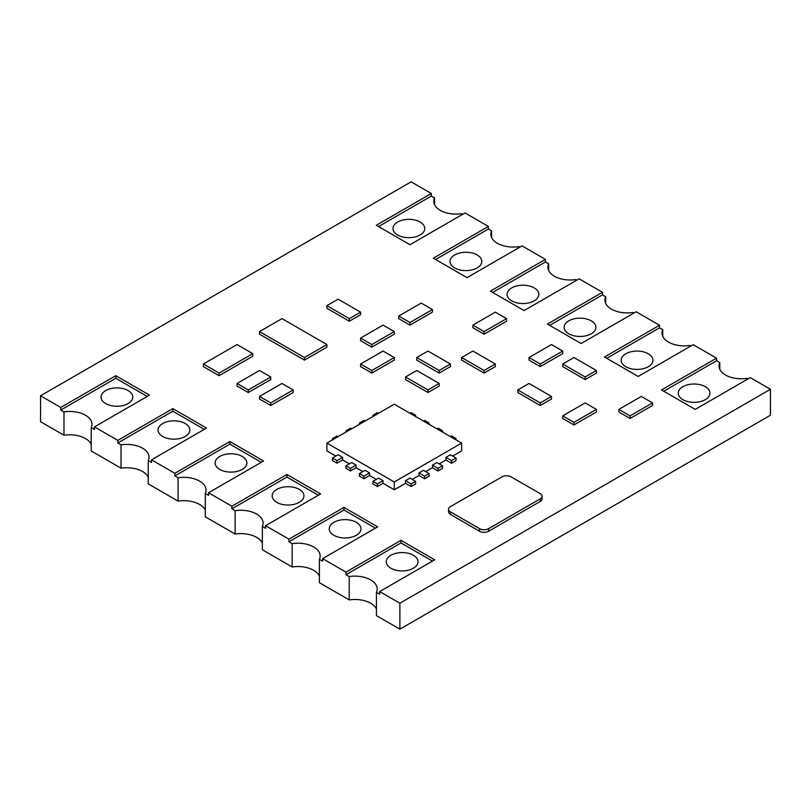 <?xml version="1.0" encoding="UTF-8"?>
<svg xmlns="http://www.w3.org/2000/svg" width="811" height="811" viewBox="0 0 811 811"><rect width="100%" height="100%" fill="white"/><g stroke="black" fill="none" stroke-linecap="round" stroke-linejoin="round"><path stroke-width="1.22" d="M585.167 402.905L596.399 409.393L573.935 422.359L562.712 415.871L585.167 402.905M573.935 422.359L573.935 424.954L596.399 411.988L596.399 409.393M573.935 424.954L562.712 418.466L562.712 415.871M750.236 377.622L770.45 389.29L399.884 603.232L379.67 591.564L434.696 559.803L401.009 540.349L345.983 572.12L322.626 558.627L377.652 526.866L343.965 507.412L288.939 539.183L265.582 525.7L320.609 493.929L286.922 474.476L231.895 506.246L208.539 492.764L263.565 460.993L229.878 441.549L174.852 473.31L151.495 459.827L206.521 428.066L172.834 408.612L117.808 440.383L94.451 426.89L149.477 395.129L115.791 375.675L60.764 407.446L40.55 395.778L411.116 181.836L431.33 193.505L376.304 225.265L409.991 244.719L465.017 212.948L488.374 226.431L433.348 258.202L467.035 277.656L522.061 245.885L545.418 259.368L490.391 291.139L524.078 310.583L579.105 278.822L602.461 292.305L547.435 324.076L581.122 343.519L636.148 311.759L659.505 325.241L604.479 357.002L638.166 376.456L693.192 344.685L716.549 358.168L661.523 389.939L695.209 409.393L750.236 377.622M517.793 389.939L529.025 383.461L551.48 396.427L551.48 399.012L540.248 405.5L517.793 392.534L517.793 389.939L540.248 402.905L540.248 405.5M405.5 376.973L416.732 370.495L439.187 383.461L439.187 386.046L427.955 392.534L405.5 379.568L405.5 376.973L427.955 389.939L427.955 392.534M416.732 357.529L427.955 351.041L450.419 364.007L450.419 366.602L439.187 373.08L416.732 360.114L416.732 357.529L439.187 370.495L439.187 373.08M461.641 357.529L472.874 351.041L495.339 364.007L495.339 366.602L484.106 373.08L461.641 360.114L461.641 357.529L484.106 370.495L484.106 373.08M360.581 338.075L383.045 325.11L394.268 331.587L394.268 334.183L371.813 347.149L360.581 340.671L360.581 338.075L371.813 344.553L371.813 347.149M371.813 373.08L360.581 366.602L360.581 364.007L371.813 370.495L371.813 373.08L394.268 360.114L394.268 357.529L371.813 370.495M398.759 316.037L421.223 303.071L432.445 309.549L432.445 312.144L409.991 325.11L398.759 318.622L398.759 316.037L409.991 322.514L409.991 325.11M452.66 456.066L461.641 450.886L461.641 443.1L394.268 404.202L326.894 443.1L326.894 450.886L335.876 456.066M342.617 459.959L342.617 457.363L338.126 454.768L332.51 458.012L332.51 460.607L337.001 463.203L342.617 459.959L349.359 463.851M356.09 467.734L356.09 465.149L351.599 462.554L345.983 465.798L345.983 468.383L350.474 470.978L356.09 467.734L362.831 471.627M369.563 475.52L369.563 472.925L365.072 470.329L359.455 473.573L359.455 476.169L363.957 478.764L369.563 475.52L376.304 479.413M383.045 483.295L383.045 480.7L378.555 478.115L372.938 481.349L372.938 483.944L377.429 486.539L383.045 483.295L394.268 489.783L405.5 483.295L411.116 486.539L415.607 483.944L415.607 481.349L411.116 483.944L411.116 486.539M412.241 479.413L418.973 475.52L424.589 478.764L429.08 476.169L429.08 473.573L424.589 476.169L424.589 478.764M425.714 471.627L432.445 467.734L438.062 470.978L442.553 468.383L442.553 465.798L438.062 468.383L438.062 470.978M439.187 463.851L445.928 459.959L451.545 463.203L456.035 460.607L456.035 458.012L451.545 460.607L451.545 463.203M237.065 383.461L259.52 370.495L270.752 376.973L270.752 379.568L248.288 392.534L237.065 386.046L237.065 383.461L248.288 389.939L248.288 392.534M203.379 364.007L237.065 344.553L252.779 353.637L252.779 356.232L219.092 375.675L203.379 366.602L203.379 364.007L219.092 373.08L219.092 375.675M326.894 305.656L338.126 299.178L360.581 312.144L360.581 314.739L349.359 321.217L326.894 308.251L326.894 305.656L349.359 318.622L349.359 321.217M259.52 331.587L281.975 318.622L326.894 344.553L326.894 347.149L304.439 360.114L259.52 334.183L259.52 331.587L304.439 357.529L304.439 360.114M270.752 405.5L259.52 399.012L259.52 396.427L270.752 402.905L270.752 405.5L293.207 392.534L293.207 389.939L270.752 402.905M472.874 325.11L495.339 312.144L506.561 318.622L506.561 321.217L484.106 334.183L472.874 327.705L472.874 325.11L484.106 331.587L484.106 334.183M540.248 366.602L529.025 360.114L529.025 357.529L540.248 364.007L540.248 366.602L562.712 353.637L562.712 351.041L540.248 364.007M562.712 364.007L573.935 357.529L596.399 370.495L596.399 373.08L585.167 379.568L562.712 366.602L562.712 364.007L585.167 376.973L585.167 379.568M448.554 509.227L448.554 511.822A6.356 3.67 0 0 0 450.419 514.417L479.615 531.276A6.356 3.67 0 0 0 488.597 531.276L540.248 501.451A6.356 3.67 0 0 0 542.113 498.856L542.113 496.261A6.356 3.67 180 0 1 540.248 498.856L488.597 528.681A6.356 3.67 180 0 1 479.615 528.681L450.419 511.822A6.356 3.67 180 0 1 448.554 509.227A6.356 3.67 180 0 1 450.419 506.632L502.07 476.817A6.356 3.67 0 0 1 511.052 476.817L540.248 493.666A6.356 3.67 180 0 1 542.113 496.261M630.086 418.466L618.854 411.988L618.854 409.393L630.086 415.871L630.086 418.466L652.541 405.5L652.541 402.905L630.086 415.871M399.884 603.232L399.884 629.164L770.45 415.222L770.45 389.29M399.884 629.164L376.446 615.63L376.446 592.294A22.232 12.834 0 0 0 377.206 588.968A22.232 12.834 0 0 0 370.688 579.895A22.232 12.834 0 0 0 349.217 576.57L345.983 574.705L345.983 572.12M376.446 592.294L379.67 594.159L379.67 591.564M716.549 358.168L716.549 360.763L663.773 391.237M432.445 561.09L401.009 542.944L401.009 540.349M401.009 542.944L345.983 574.705M376.446 608.99A22.232 12.834 0 0 0 370.688 603.232A22.232 12.834 0 0 0 349.217 599.917L319.402 582.703L319.402 559.357A22.232 12.834 0 0 0 320.152 556.042A22.232 12.834 0 0 0 313.644 546.959A22.232 12.834 0 0 0 292.173 543.644L288.939 541.778L288.939 539.183M319.402 559.357L322.626 561.222L322.626 558.627M659.505 325.241L659.505 327.837L606.729 358.3M375.402 528.164L343.965 510.007L343.965 507.412M343.965 510.007L288.939 541.778M319.402 576.053A22.232 12.834 0 0 0 313.644 570.305A22.232 12.834 0 0 0 292.173 566.98L262.358 549.767L262.358 526.43A22.232 12.834 0 0 0 263.109 523.105A22.232 12.834 0 0 0 256.6 514.032A22.232 12.834 0 0 0 235.129 510.707L231.895 508.842L231.895 506.246M262.358 526.43L265.582 528.285L265.582 525.7M602.461 292.305L602.461 294.9L549.686 325.373M318.358 495.227L286.922 477.071L286.922 474.476M286.922 477.071L231.895 508.842M262.358 543.117A22.232 12.834 0 0 0 256.6 537.369A22.232 12.834 0 0 0 235.129 534.043L205.315 516.83L205.315 493.493A22.232 12.834 0 0 0 206.065 490.168A22.232 12.834 0 0 0 199.557 481.095A22.232 12.834 0 0 0 178.085 477.77L174.852 475.905L174.852 473.31M205.315 493.493L208.539 495.359L208.539 492.764M545.418 259.368L545.418 261.963L492.642 292.436M261.314 462.29L229.878 444.144L229.878 441.549M229.878 444.144L174.852 475.905M205.315 510.19A22.232 12.834 0 0 0 199.557 504.432A22.232 12.834 0 0 0 178.085 501.107L148.261 483.893L148.261 460.557A22.232 12.834 0 0 0 149.021 457.232A22.232 12.834 0 0 0 142.513 448.159A22.232 12.834 0 0 0 121.032 444.833L117.808 442.968L117.808 440.383M148.261 460.557L151.495 462.422L151.495 459.827M488.374 226.431L488.374 229.026L435.598 259.5M204.271 429.354L172.834 411.207L172.834 408.612M172.834 411.207L117.808 442.968M148.261 477.253A22.232 12.834 0 0 0 142.513 471.495A22.232 12.834 0 0 0 121.032 468.18L91.217 450.967L91.217 427.62A22.232 12.834 0 0 0 91.978 424.305A22.232 12.834 0 0 0 85.469 415.222A22.232 12.834 0 0 0 63.988 411.907L60.764 410.042L60.764 407.446M91.217 427.62L94.451 429.485L94.451 426.89M431.33 193.505L431.33 196.09L378.555 226.563M147.227 396.427L115.791 378.271L115.791 375.675M91.217 444.316A22.232 12.834 0 0 0 85.469 438.569A22.232 12.834 0 0 0 63.988 435.243L40.55 421.71L40.55 395.778M115.791 378.271L60.764 410.042M551.48 396.427L540.248 402.905M439.187 383.461L427.955 389.939M450.419 364.007L439.187 370.495M495.339 364.007L484.106 370.495M394.268 331.587L371.813 344.553M394.268 357.529L383.045 351.041L360.581 364.007M432.445 309.549L409.991 322.514M415.607 416.519L415.607 415.222L411.116 412.627L409.991 413.275M415.607 415.222L414.482 415.871M429.08 424.305L429.08 423.007L424.589 420.412L423.464 421.061M429.08 423.007L427.955 423.656M442.553 432.081L442.553 430.783L438.062 428.188L436.947 428.837M442.553 430.783L441.437 431.432M456.035 439.856L456.035 438.569L451.545 435.973L450.419 436.622M456.035 438.569L454.91 439.207M461.641 443.1L394.268 481.998L394.268 489.783M415.607 481.349L409.991 478.115L405.5 480.7L405.5 483.295M429.08 473.573L423.464 470.329L418.973 472.925L418.973 475.52M442.553 465.798L436.947 462.554L432.445 465.149L432.445 467.734M456.035 458.012L450.419 454.768L445.928 457.363L445.928 459.959M445.928 457.363L451.545 460.607M432.445 465.149L438.062 468.383M418.973 472.925L424.589 476.169M405.5 480.7L411.116 483.944M326.894 443.1L394.268 481.998M383.045 480.7L377.429 483.944L377.429 486.539M372.938 481.349L377.429 483.944M369.563 472.925L363.957 476.169L363.957 478.764M359.455 473.573L363.957 476.169M356.09 465.149L350.474 468.383L350.474 470.978M345.983 465.798L350.474 468.383M342.617 457.363L337.001 460.607L337.001 463.203M332.51 458.012L337.001 460.607M332.51 439.856L332.51 438.569L333.635 439.207M338.126 436.622L337.001 435.973L332.51 438.569M345.983 432.081L345.983 430.783L347.108 431.432M351.599 428.837L350.474 428.188L345.983 430.783M359.455 424.305L359.455 423.007L360.581 423.656M365.072 421.061L363.957 420.412L359.455 423.007M372.938 416.519L372.938 415.222L374.053 415.871M378.555 413.275L377.429 412.627L372.938 415.222M270.752 376.973L248.288 389.939M252.779 353.637L219.092 373.08M360.581 312.144L349.359 318.622M326.894 344.553L304.439 357.529M293.207 389.939L281.975 383.461L259.52 396.427M506.561 318.622L484.106 331.587M562.712 351.041L551.48 344.553L529.025 357.529M596.399 370.495L585.167 376.973M652.541 402.905L641.319 396.427L618.854 409.393M719.783 369.279L719.783 362.629A22.232 12.834 0 0 0 719.022 365.954A22.232 12.834 0 0 0 725.531 375.027A22.232 12.834 0 0 0 747.012 378.352L747.995 378.919M716.549 360.763L719.783 362.629M682.862 399.661A15.885 9.164 0 0 0 700.167 401.648A15.885 9.164 0 0 0 709.97 393.183A15.885 9.164 0 0 0 694.094 384.008A15.885 9.164 0 0 0 678.209 393.183A15.885 9.164 0 0 0 682.862 399.661M390.902 568.227A15.885 9.164 0 0 0 408.207 570.214A15.885 9.164 0 0 0 418.01 561.739A15.885 9.164 0 0 0 402.134 552.575A15.885 9.164 0 0 0 386.249 561.739A15.885 9.164 0 0 0 390.902 568.227M662.739 336.342L662.739 329.692A22.232 12.834 0 0 0 661.979 333.017A22.232 12.834 0 0 0 668.487 342.09A22.232 12.834 0 0 0 689.968 345.415L690.952 345.983M659.505 327.837L662.739 329.692M625.818 366.734A15.885 9.164 0 0 0 643.123 368.721A15.885 9.164 0 0 0 652.926 360.246A15.885 9.164 0 0 0 637.051 351.082A15.885 9.164 0 0 0 621.165 360.246A15.885 9.164 0 0 0 625.818 366.734M349.217 599.917L349.217 576.57M333.858 535.29A15.885 9.164 0 0 0 351.163 537.277A15.885 9.164 0 0 0 360.966 528.813A15.885 9.164 0 0 0 345.091 519.638A15.885 9.164 0 0 0 329.205 528.813A15.885 9.164 0 0 0 333.858 535.29M605.685 303.405L605.685 296.765A22.232 12.834 0 0 0 604.935 300.08A22.232 12.834 0 0 0 611.443 309.163A22.232 12.834 0 0 0 632.915 312.478L633.898 313.046M602.461 294.9L605.685 296.765M568.775 333.797A15.885 9.164 0 0 0 586.079 335.784A15.885 9.164 0 0 0 595.882 327.309A15.885 9.164 0 0 0 580.007 318.145A15.885 9.164 0 0 0 564.121 327.309A15.885 9.164 0 0 0 568.775 333.797M292.173 566.98L292.173 543.644M276.815 502.354A15.885 9.164 0 0 0 294.119 504.341A15.885 9.164 0 0 0 303.922 495.876A15.885 9.164 0 0 0 288.047 486.701A15.885 9.164 0 0 0 272.161 495.876A15.885 9.164 0 0 0 276.815 502.354M548.641 270.469L548.641 263.828A22.232 12.834 0 0 0 547.891 267.154A22.232 12.834 0 0 0 554.4 276.227A22.232 12.834 0 0 0 575.871 279.552L576.854 280.119M545.418 261.963L548.641 263.828M511.731 300.861A15.885 9.164 0 0 0 529.036 302.848A15.885 9.164 0 0 0 538.839 294.383A15.885 9.164 0 0 0 522.953 285.208A15.885 9.164 0 0 0 507.078 294.383A15.885 9.164 0 0 0 511.731 300.861M235.129 534.043L235.129 510.707M219.771 469.427A15.885 9.164 0 0 0 237.076 471.414A15.885 9.164 0 0 0 246.879 462.939A15.885 9.164 0 0 0 230.993 453.775A15.885 9.164 0 0 0 215.118 462.939A15.885 9.164 0 0 0 219.771 469.427M491.598 237.542L491.598 230.892A22.232 12.834 0 0 0 490.848 234.217A22.232 12.834 0 0 0 497.356 243.29A22.232 12.834 0 0 0 518.827 246.615L519.81 247.183M488.374 229.026L491.598 230.892M454.687 267.924A15.885 9.164 0 0 0 471.992 269.911A15.885 9.164 0 0 0 481.795 261.446A15.885 9.164 0 0 0 465.909 252.272A15.885 9.164 0 0 0 450.034 261.446A15.885 9.164 0 0 0 454.687 267.924M178.085 501.107L178.085 477.77M162.727 436.49A15.885 9.164 0 0 0 180.032 438.477A15.885 9.164 0 0 0 189.835 430.002A15.885 9.164 0 0 0 173.949 420.838A15.885 9.164 0 0 0 158.074 430.002A15.885 9.164 0 0 0 162.727 436.49M434.554 204.605L434.554 197.955A22.232 12.834 0 0 0 433.794 201.28A22.232 12.834 0 0 0 440.312 210.353A22.232 12.834 0 0 0 461.783 213.678L462.767 214.246M431.33 196.09L434.554 197.955M397.643 234.997A15.885 9.164 0 0 0 414.948 236.984A15.885 9.164 0 0 0 424.751 228.509A15.885 9.164 0 0 0 408.866 219.345A15.885 9.164 0 0 0 392.99 228.509A15.885 9.164 0 0 0 397.643 234.997M121.032 468.18L121.032 444.833M105.683 403.554A15.885 9.164 0 0 0 122.988 405.541A15.885 9.164 0 0 0 132.791 397.076A15.885 9.164 0 0 0 116.906 387.901A15.885 9.164 0 0 0 101.03 397.076A15.885 9.164 0 0 0 105.683 403.554M63.988 435.243L63.988 411.907M540.248 501.451L540.248 498.856M488.597 531.276L488.597 528.681M479.615 531.276L479.615 528.681M450.419 514.417L450.419 511.822"/></g></svg>
